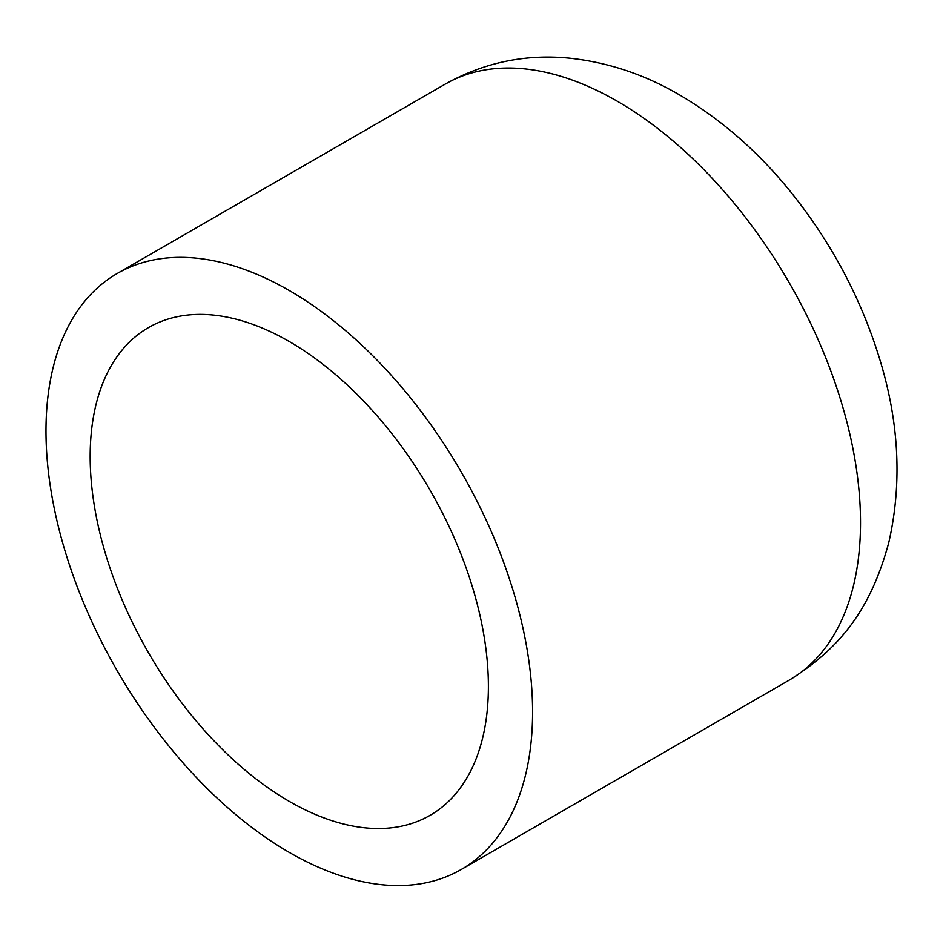 <?xml version="1.0" encoding="UTF-8"?>
<svg xmlns="http://www.w3.org/2000/svg" width="943" height="943" viewBox="0 0 943 943"><rect width="100%" height="100%" fill="white"/><g stroke="black" fill="none" stroke-linecap="round" stroke-linejoin="round"><path stroke-width="1.41" d="M289.289 852.413A344.089 198.655 60 0 1 64.501 549.191A344.089 198.655 60 0 1 117.238 273.482A344.089 198.655 60 0 1 461.327 472.137A344.089 198.655 60 0 1 461.327 869.446A344.089 198.655 60 0 1 289.289 852.413M289.289 801.385A281.603 162.585 60 0 1 105.321 553.246A281.603 162.585 60 0 1 148.487 327.586A281.603 162.585 60 0 1 430.079 490.171A281.603 162.585 60 0 1 430.079 815.33A281.603 162.585 60 0 1 289.289 801.385M445.179 84.139C484.136 62.403 525.734 53.763 569.973 58.218C608.483 62.427 645.059 74.686 679.703 94.995C721.937 119.785 759.563 152.872 792.603 194.258C831.467 243.129 860.157 296.962 878.652 355.747C899.092 420.401 902.463 482.698 888.754 542.661C870.118 611.653 838.398 649.326 789.256 680.115A344.089 198.655 -120 0 0 842.005 404.394A344.089 198.655 -120 0 0 617.217 101.184A344.089 198.655 -120 0 0 445.179 84.139L117.238 273.482M789.256 680.115L461.327 869.446"/></g></svg>
